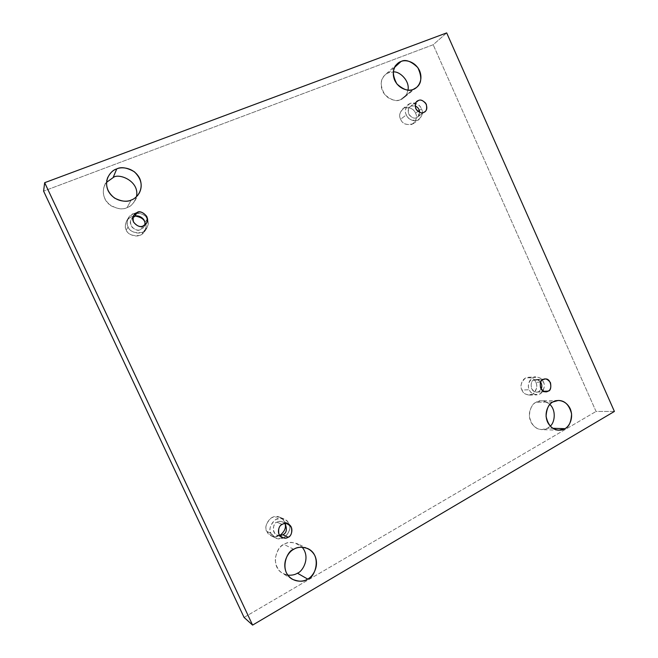 <?xml version="1.0" encoding="UTF-8"?>
<svg xmlns="http://www.w3.org/2000/svg" width="658" height="658" viewBox="0 0 658 658"><rect width="100%" height="100%" fill="white"/><g stroke="black" fill="none" stroke-linecap="round" stroke-linejoin="round"><path stroke-width="0.49" stroke-dasharray="3.29 2.47" d="M552.95 401.956L536.081 402.26L541.295 400.821C544.084 400.623 546.946 401.832 549.882 404.423C544.034 400.368 539.437 399.645 536.081 402.26C532.511 403.699 526.762 411.867 530.71 421.589C535.316 430.941 544.52 430.521 547.662 428.136L552.81 428.292L547.662 428.136L550.244 426.121L547.662 428.136L541.74 429.633C535.341 429.238 531.203 424.723 529.328 416.086C529.986 408.347 532.24 403.741 536.081 402.26L552.95 401.956M394.652 67.281L388.656 72.725L393.295 71.952L388.656 72.725C384.766 73.647 378.408 80.844 382.487 90.894C387.291 100.666 397.243 101.513 400.681 99.597L413.389 89.307L400.681 99.597C403.946 98.799 406.373 95.632 407.968 90.105C407.17 93.798 405.731 96.389 403.642 97.877L400.681 99.597C396.601 101.965 391.263 100.255 384.659 94.464C380.003 85.844 380.135 79.338 385.053 74.938L388.656 72.725L394.652 67.281M293.797 549.298L284.017 544.462C287.217 542.143 291.724 541.921 297.539 543.779L302.129 547.209C294.759 541.822 288.722 540.909 284.017 544.462C279.65 546.239 276.705 551.149 275.184 559.185C275.99 568.438 280.201 573.768 287.817 575.174L282.397 573.266C269.361 565.362 277.454 545.4 284.017 544.462L293.797 549.298M136.436 196.726L134.832 200.929C132.423 204.523 129.84 206.752 127.068 207.607L131.213 200.032L127.068 207.607C131.09 206.554 134.207 202.927 136.436 196.726M145.031 222.355C146.553 224.765 146.273 227.997 144.209 232.06C138.558 239.964 126.624 234.141 126.287 229.913L128.137 226.887C128.475 231.18 140.598 237.11 146.339 229.083C148.445 224.954 148.716 221.672 147.178 219.221L145.031 222.355L144.744 221.787L145.031 222.355L147.178 219.221C149.711 223.424 148.001 227.833 142.062 232.43C134.38 233.368 129.733 231.517 128.137 226.887C125.588 222.634 127.315 218.217 133.311 213.636C140.993 212.756 145.615 214.623 147.178 219.221C146.973 214.615 133.582 208.857 128.475 217.765C126.862 221.606 126.755 224.649 128.137 226.887L126.287 229.913C127.858 234.47 132.431 236.288 139.998 235.358C145.846 230.826 147.524 226.484 145.031 222.355M144.702 225.069L143.74 227.142L140.722 229.543L143.247 225.875L140.722 229.543C137.826 232.792 126.936 225.768 131.37 219.303L132.875 217.576C130.078 219.764 129.815 222.996 132.069 227.265C135.548 230.086 138.427 230.843 140.722 229.543C142.367 229.083 143.691 227.594 144.702 225.069M284.371 521.819L284.988 523.562L284.371 521.819C282.866 517.385 278.597 516.012 271.54 517.69C266.095 522.896 264.574 527.486 266.975 531.458L271.096 533.424L275.472 537.923C284.955 543.154 293.32 527.288 288.739 523.612L284.371 521.819L288.739 523.612C291.165 527.609 289.643 532.256 284.174 537.57C277.018 539.338 272.659 537.956 271.096 533.424C268.661 529.386 270.199 524.714 275.727 519.425C282.874 517.714 287.217 519.113 288.739 523.612C288.081 521.778 286.419 520.19 283.771 518.841C274.131 514.498 266.827 529.92 271.096 533.424L266.975 531.458C268.456 535.916 272.716 537.29 279.757 535.604C276.599 537.068 273.769 537.158 271.285 535.883L266.975 531.458C262.772 528.012 269.977 512.845 279.469 517.122C282.085 518.446 283.713 520.017 284.371 521.819M282.208 524.41L277.026 522.213C278.359 521.284 280.234 521.152 282.669 521.835L285.037 523.554C281.788 521.111 279.115 520.659 277.026 522.213L282.208 524.41M535.809 382.364C537.89 384.831 536.615 394.784 529.345 395.113C525.249 394.446 522.781 392.76 521.942 390.054L529.336 389.742C530.192 392.489 532.684 394.2 536.829 394.874C544.182 394.545 545.466 384.445 543.352 381.944L535.809 382.364C534.477 378.408 530.981 377.001 525.306 378.161C521.021 382.487 519.902 386.452 521.942 390.054C523.299 394.043 526.819 395.433 532.495 394.232C536.739 389.89 537.841 385.933 535.809 382.364L543.352 381.944C545.416 385.563 544.298 389.577 540.012 393.978C534.271 395.195 530.71 393.788 529.336 389.742C527.264 386.082 528.39 382.059 532.725 377.676C538.466 376.499 542.003 377.922 543.352 381.944C542.488 379.115 539.914 377.404 535.62 376.812C528.407 377.396 527.288 387.249 529.336 389.742L521.942 390.054C519.919 387.595 521.037 377.881 528.168 377.314C532.412 377.898 534.954 379.576 535.809 382.364M542.982 379.625L533.844 380.184L535.883 379.584C537.528 379.386 539.116 380.242 540.662 382.15C537.915 379.469 535.645 378.811 533.844 380.184L542.982 379.625M541.131 389.067L538.894 391.469L543.656 391.288L536.722 392.086C530.373 393.114 529.558 380.258 533.844 380.184C531.434 381.163 530.652 383.943 531.508 388.533C534.28 392.053 536.739 393.032 538.894 391.469L541.131 389.067M415.527 113.209C417.353 116.244 416.604 119.731 413.282 123.671C406.644 125.546 402.433 124.066 400.64 119.213L406.348 114.879C407.039 117.831 413.561 123.285 419.154 119.419C422.518 115.43 423.267 111.893 421.416 108.809L419.352 110.347L421.416 108.809C423.563 112.6 422.313 116.408 417.666 120.241C411.521 120.792 407.754 118.999 406.348 114.879C404.193 111.054 405.46 107.229 410.148 103.413C416.284 102.911 420.043 104.712 421.416 108.809C420.758 105.815 413.972 100.255 408.396 104.416C405.229 108.389 404.547 111.876 406.348 114.879L400.64 119.213C402.022 123.276 405.747 125.036 411.809 124.485C416.399 120.694 417.641 116.935 415.527 113.209C414.17 109.17 410.46 107.402 404.39 107.904C399.76 111.679 398.509 115.446 400.64 119.213C398.863 116.26 399.538 112.822 402.663 108.899C408.174 104.787 414.877 110.248 415.527 113.209L417.937 111.408L415.527 113.209M416.218 102.204L411.299 106.004L415.116 105.971L411.299 106.004L416.218 102.204M419.722 112.403L417.567 117.066L416.514 117.659L423.694 112.395L416.514 117.659C414.639 118.761 412.253 117.922 409.366 115.15C407.582 111.153 407.828 108.331 410.123 106.678L411.299 106.004C408.708 106.695 407.837 109.335 408.684 113.941C411.579 117.708 414.195 118.95 416.514 117.659C418.233 117.247 419.302 115.495 419.722 112.403M446.683 32.9L433.186 44.752L43.593 191.124L433.186 44.752L446.683 32.9M614.408 411.447L596.049 411.456L433.186 44.752L596.049 411.456L614.408 411.447M244.077 617.426L596.049 411.456L244.077 617.426M106.538 182.34C102.13 186.946 101.784 197.935 108.751 204.038C116.392 208.964 122.503 210.157 127.068 207.607C123.219 209.705 117.856 209.096 111.005 205.79C104.104 200.271 101.85 193.765 104.252 186.263L106.538 182.34M135.885 216.161C126.139 215.61 123.531 226.944 126.287 229.913C124.93 227.717 125.036 224.723 126.624 220.94C128.655 217.708 131.74 216.112 135.885 216.161M279.79 535.645L276.919 535.044C270.627 532.166 273.868 522.542 277.026 522.213C272.017 522.518 271.918 536.64 279.79 535.645M558.288 400.467L541.295 400.821M416.432 87.539L403.642 97.877M307.763 548.566L297.539 543.779M139.257 193.123L134.832 200.929M144.209 232.06L146.339 229.083M146.331 223.424L143.74 227.142M271.285 535.883L275.472 537.923M287.957 524.015L282.669 521.835M529.345 395.113L536.829 394.874M545.046 379.024L535.883 379.584M413.282 123.671L419.154 119.419M424.764 111.794L417.567 117.066M417.197 101.217L410.123 106.678M402.663 108.899L408.396 104.416M545.91 391.74L536.722 392.086M528.168 377.314L535.62 376.812M282.109 537.496L276.919 535.044M279.469 517.122L283.771 518.841M133.706 215.413L131.37 219.303M126.624 220.94L128.475 217.765M107.567 177.833L104.252 186.263M292.16 579.172L282.397 573.266M397.284 63.793L385.053 74.938M558.807 430.225L541.74 429.633"/><path stroke-width="0.99" d="M564.877 428.671C568.931 427.026 571.169 422.082 571.588 413.857C569.228 404.9 564.794 400.442 558.288 400.467L552.95 401.956C556.216 399.521 565.576 399.25 570.231 408.799C574.245 418.71 568.52 427.116 564.877 428.671C561.661 431.138 552.218 431.566 547.481 421.918C543.409 411.875 549.29 403.444 552.95 401.956C549.011 403.486 546.716 408.24 546.058 416.234C547.999 425.15 552.251 429.814 558.807 430.225L564.877 428.671L552.81 428.292L564.877 428.671M549.882 404.423C556.734 410.896 554.414 423.135 550.244 426.121C554.414 423.135 556.734 410.896 549.882 404.423M413.389 89.307L416.432 87.539C421.712 83.5 422.165 76.838 417.789 67.568C411.003 61.095 405.402 59.08 400.985 61.523L394.652 67.281L400.985 61.523C404.563 59.615 414.713 60.676 419.565 70.661C423.727 80.918 417.361 88.304 413.389 89.307C409.86 91.265 399.628 90.352 394.668 80.251C390.457 69.863 396.988 62.461 400.985 61.523L397.284 63.793C392.234 68.309 392.11 75.028 396.906 83.944C403.708 89.94 409.202 91.733 413.389 89.307M393.295 71.952C399.422 70.957 409.992 80.778 407.968 90.105C409.992 80.778 399.422 70.957 393.295 71.952M307.656 579.065C315.075 578.078 322.445 555.212 307.763 548.566C301.759 546.65 297.103 546.888 293.797 549.298C297.942 546.296 309.589 545.35 315.017 555.961C319.648 567.023 312.237 577.033 307.656 579.065C303.577 582.116 291.823 583.268 286.271 572.534C281.566 561.307 289.191 551.248 293.797 549.298C287.02 550.285 278.679 571.004 292.16 579.172C298.831 581.911 303.996 581.878 307.656 579.065L297.408 573.192L307.656 579.065M302.129 547.209C310.921 557.408 302.647 571.67 297.408 573.192C302.647 571.67 310.921 557.408 302.129 547.209M131.213 200.032C134.084 199.144 136.765 196.849 139.257 193.123C142.951 185.795 141.33 178.688 134.405 171.804C126.986 167.576 121.097 166.606 116.737 168.917L113.102 177.627C118.407 172.626 140.006 180.999 136.436 196.726C140.006 180.999 118.407 172.626 113.102 177.627L106.538 182.34L113.102 177.627L116.737 168.917C121.311 166.556 133.993 167.28 139.693 178.433C144.505 189.932 136.247 198.683 131.213 200.032C126.714 202.442 113.9 201.907 108.077 190.614C103.191 178.943 111.687 170.175 116.737 168.917C113.225 169.846 110.174 172.824 107.567 177.833C105.091 185.605 107.427 192.358 114.574 198.099C121.681 201.545 127.224 202.187 131.213 200.032M143.247 225.875L146.331 223.424C151.414 217.173 140.261 209.079 137.061 212.592L134.66 216.531C136.996 214.171 146.652 218.152 144.702 225.069C146.652 218.152 136.996 214.171 134.66 216.531L137.061 212.592C140.072 210.996 143.337 212.32 146.857 216.548C147.754 221.82 146.553 224.929 143.247 225.875C140.244 227.487 136.971 226.179 133.418 221.935C132.521 216.63 133.738 213.513 137.061 212.592L133.706 215.413C129.198 222.001 140.294 229.181 143.247 225.875M284.988 523.562C286.353 527.601 284.61 531.615 279.757 535.604C284.61 531.615 286.353 527.601 284.988 523.562M288.171 537.216C291.535 536.879 294.587 526.606 287.957 524.015C285.482 523.324 283.565 523.455 282.208 524.41C284.988 522.468 288.048 523.447 291.395 527.354C292.308 532.61 291.239 535.9 288.171 537.216C285.408 539.182 282.331 538.211 278.967 534.296C278.046 529.007 279.132 525.709 282.208 524.41C278.992 524.739 275.702 534.567 282.109 537.496C284.733 538.343 286.748 538.252 288.171 537.216L282.874 534.781L288.171 537.216M285.037 523.554C287.34 529.246 286.625 532.98 282.874 534.781L279.79 535.645L282.874 534.781C286.625 532.98 287.34 529.246 285.037 523.554M548.114 391.115C552.555 390.984 551.437 377.766 545.046 379.024L542.982 379.625C545.169 378.054 547.662 379.057 550.45 382.635C551.33 387.282 550.549 390.112 548.114 391.115C545.934 392.711 543.434 391.716 540.621 388.13C539.749 383.458 540.539 380.62 542.982 379.625C538.639 379.707 539.478 392.785 545.91 391.74L548.114 391.115L543.656 391.288L548.114 391.115M540.662 382.15C542.028 384.691 542.184 386.994 541.131 389.067C542.184 386.994 542.028 384.691 540.662 382.15M419.352 110.347L417.937 111.408L419.352 110.347M423.694 112.395L424.764 111.794C427.124 110.215 427.437 107.361 425.71 103.232C422.781 100.312 420.347 99.407 418.398 100.526L416.218 102.204L418.398 100.526C420.75 99.243 423.398 100.51 426.326 104.342C427.182 109.006 426.31 111.687 423.694 112.395C421.342 113.702 418.685 112.436 415.741 108.595C414.877 103.915 415.766 101.225 418.398 100.526L417.197 101.217C414.869 102.887 414.622 105.757 416.44 109.828C419.368 112.658 421.786 113.513 423.694 112.395M415.116 105.971C417.772 106.991 419.31 109.138 419.722 112.403C419.31 109.138 417.772 106.991 415.116 105.971M252.598 625.1L44.67 182.694L43.593 191.124L244.077 617.426L252.598 625.1L244.077 617.426L43.593 191.124L44.67 182.694L446.683 32.9L614.408 411.447L252.598 625.1L614.408 411.447L446.683 32.9L44.67 182.694L252.598 625.1M287.817 575.174C291.905 575.421 295.105 574.755 297.408 573.192C295.105 574.755 291.905 575.421 287.817 575.174M144.744 221.787C143.641 219.015 140.689 217.14 135.885 216.161C140.689 217.14 143.641 219.015 144.744 221.787M132.875 217.576L134.66 216.531L132.875 217.576"/></g></svg>

